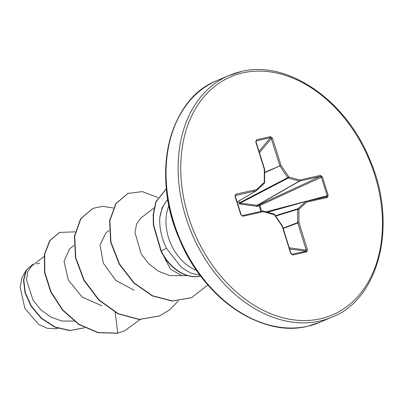 <?xml version="1.0" encoding="UTF-8"?>
<svg xmlns="http://www.w3.org/2000/svg" width="403" height="403" viewBox="0 0 403 403"><rect width="100%" height="100%" fill="white"/><g stroke="black" fill="none" stroke-linecap="round" stroke-linejoin="round"><path stroke-width="0.6" d="M39.716 263.199L36.477 263.91M200.719 276.12A41.862 30.633 -113.1 0 1 200.387 276.196A41.862 30.633 -113.1 0 1 160.953 251.089L153.377 225.252L153.135 214.789L155.8 201.797L166.374 188.69M161.109 251.024L170.393 269.083L181.884 275.687L187.471 275.612M31.827 265.889L27.802 271.506L26.477 279.924L33.152 300.386L40.849 309.791L50.672 316.98L61.724 321L74.031 321.095M73.976 245.498L69.553 248.888L64.022 261.346L68.303 279.964L82.167 297.102L101.868 305.827M109.062 230.521L105.843 232.989L100.03 245.11L103.339 263.184L115.777 280.392L134.189 290.271M140.929 218.013L136.587 223.922L134.995 232.632L141.211 253.94L148.803 263.779L158.596 271.315L169.648 275.571L182.413 275.682M26.366 269.914L21.948 277.637L20.15 287.309L24.855 308.34L38.582 324.375L47.131 328.259L55.639 328.742L57.992 328.38M115.147 312.345L117.787 333.135L98.231 332.566L79.154 324.37L62.803 310.023L50.98 291.777L44.824 272.322L44.657 254.424L50.002 240.51L59.654 232.405L75.21 231.846M84.554 327.77L69.895 330.46L54.919 326.934L41.529 318.209L31.313 306.013L25.283 292.507L23.772 279.919L26.407 270.212L32.215 264.806L33.993 264.227M117.495 333.256L124.482 330.903L117.495 333.256L97.939 332.692L78.862 324.496L62.51 310.144L50.687 291.898L44.532 272.448L44.365 254.55L49.71 240.636L59.508 232.466M84.378 327.846L69.603 330.586L54.627 327.06L41.237 318.335L31.021 306.139L24.991 292.628L23.48 280.04L26.114 270.337L32.215 264.806M200.09 275.284L190.604 273.007L181.33 267.39L166.424 248.278C161.502 237.911 159.286 227.771 159.774 217.862A43.428 31.782 -113.1 0 1 167.814 199.576M167.814 199.556L166.61 200.775L162.056 207.963L159.774 217.862M240.853 214.849L235.014 196.221L235.886 194.175L256.474 189.601L264.267 182.373L264.272 169.099L255.759 141.927L256.484 139.77L270.599 136.637L272.499 138.209L281.012 165.381L288.795 176.922L299.807 179.975L320.4 175.401L322.355 176.816L328.193 195.445L327.322 197.485L306.728 202.064L298.94 209.293L298.93 222.562L307.449 249.734L306.723 251.89L292.603 255.028L290.709 253.457L282.196 226.285L274.413 214.744L263.396 211.691L242.808 216.265L241.115 214.864M124.482 330.903L140.194 319.534M113.324 208.003L102.7 206.316L92.912 208.381L80.867 218.698L74.731 236.057L75.764 257.678L84.151 280.12L98.942 299.827L118.22 313.655L139.393 319.362L159.558 315.927L169.739 309.816L178.176 300.996M157.775 197.515L142.365 191.611L127.998 193.405L116.059 203.565L109.878 220.643L110.926 241.981L119.459 263.894L133.982 282.765L152.525 295.757L172.56 300.965L191.42 297.686L207.918 284.986M166.379 188.73L156.016 201.878L153.417 214.844L153.684 225.267L161.25 250.968L160.953 251.089M92.766 208.442L80.575 218.824L74.439 236.183L75.472 257.804L83.859 280.246L98.649 299.948L117.928 313.781L139.1 319.483L159.412 315.992M127.852 193.465L115.767 203.691L109.586 220.768L110.634 242.107L119.167 264.015L133.69 282.891L152.233 295.883L172.267 301.091L191.274 297.746M200.684 276.07A41.862 30.633 -113.1 0 1 161.25 250.968L166.424 248.278M260.862 211.414L259.179 205.802L256.867 206.356L239.77 203.978L238.717 203.162A0.937 0.262 152.9 0 1 239.649 202.734L240.163 203.132L257.154 205.354L259.184 204.789A0.937 0.383 -114.9 0 1 259.905 205.585A0.937 0.383 -114.9 0 1 259.915 205.611L261.607 211.248M238.813 201.042L239.649 202.734L287.742 177.632L279.959 166.086A0.937 0.625 -113.5 0 1 279.803 165.759L271.29 138.587L270.499 137.614L256.076 140.969M235.886 194.175A0.937 0.635 77.5 0 1 235.629 195.294L235.397 195.4M282.503 226.254A0.937 0.937 0 0 0 282.382 226.012L282.196 226.285L282.503 226.254L291.016 253.427L291.984 254.358A0.937 0.635 77.5 0 1 292.603 255.028M291.611 254.283L306.099 251.225L306.24 250.117L307.449 249.734M289.243 247.774L306.24 250.117L297.721 222.945A0.937 0.63 -110.9 0 1 297.666 222.592A0.937 0.322 0 0 1 298.93 222.562L283.198 228.481M283.092 228.148L297.666 222.592L297.671 209.318A0.937 0.645 -107.2 0 1 297.888 208.759A0.937 0.62 47.1 0 1 298.94 209.293A0.937 0.322 0 0 0 297.671 209.318L275.702 216.104M305.963 201.394L326.506 196.83A0.937 0.635 77.5 0 1 326.531 196.82L326.531 196.82A0.937 0.635 77.5 0 1 327.322 197.485M326.506 196.83L327.206 195.737L328.193 195.445M266.035 211.862L327.206 195.737L321.367 177.108L320.138 176.514L299.55 181.093L257.588 205.278A0.937 0.363 73 0 0 257.582 206.291M256.867 206.356A0.937 0.327 96.1 0 1 257.154 205.354L299.273 181.083A0.937 0.665 -120 0 0 299.55 181.093A0.937 0.635 77.5 0 0 299.807 179.975A0.937 0.554 105.5 0 1 299.273 181.083L288.256 178.03A0.937 0.635 -117.6 0 1 287.742 177.632L288.795 176.922A0.937 0.554 105.5 0 1 288.256 178.03L240.163 203.132A0.937 0.443 100.3 0 0 239.77 203.978M322.355 176.816L259.179 205.802A0.937 0.363 73 0 1 259.184 204.789L320.138 176.514A0.937 0.635 77.5 0 0 320.4 175.401M241.991 215.61A0.937 0.635 77.5 0 1 242.017 215.6L242.017 215.6A0.937 0.635 77.5 0 1 242.808 216.265M235.014 196.221L235.276 196.236M262.862 211.041A0.937 0.554 105.5 0 1 263.058 211.036A0.937 0.554 105.5 0 1 263.396 211.691A0.937 0.635 77.5 0 0 262.605 211.026A0.937 0.635 77.5 0 0 262.585 211.031L242.042 215.595M273.874 214.094A0.937 0.554 105.5 0 1 274.075 214.089A0.937 0.554 105.5 0 1 274.413 214.744L274.599 214.467A0.937 0.937 0 0 0 274.075 214.089L263.058 211.036A0.937 0.937 0 0 0 262.605 211.026L242.017 215.6L241.16 214.819L235.322 196.19L235.412 195.39M237.14 202.004L256.217 190.72A0.937 0.635 77.5 0 0 256.474 189.601A0.937 0.62 47.1 0 1 256.525 190.543A0.937 0.62 47.1 0 1 256.454 190.594A0.937 0.685 -120.6 0 1 256.363 190.659A0.937 0.685 -120.6 0 1 256.217 190.72L235.292 195.611M237.15 202.024L256.363 190.659A0.937 0.937 0 0 0 256.525 190.543L264.318 183.315A0.937 0.937 0 0 0 264.62 182.624A0.937 0.322 0 0 0 264.267 182.373A0.937 0.62 47.1 0 1 264.318 183.315A0.937 0.62 47.1 0 1 264.247 183.365L256.585 190.473M264.272 169.099A0.937 0.322 0 0 1 264.625 169.351A0.937 0.937 0 0 0 264.58 169.074L264.272 169.099M291.016 253.427L290.709 253.457M255.759 141.927L256.066 141.901L264.58 169.074M289.616 248.953L306.099 251.225A0.937 0.635 77.5 0 1 306.723 251.89M256.484 139.77A0.937 0.635 77.5 0 1 256.379 140.753L255.991 141.327M270.599 136.637A0.937 0.635 77.5 0 1 270.499 137.614L259.013 151.301M272.499 138.209L271.29 138.587L259.451 152.697M264.62 172.368L281.012 165.381L264.62 172.766M275.425 215.696L297.888 208.759L305.681 201.53A0.937 0.62 47.1 0 1 306.728 202.064A0.937 0.635 77.5 0 0 305.937 201.399A0.937 0.635 77.5 0 1 305.937 201.399A0.937 0.937 0 0 0 305.887 201.409A0.937 0.68 -105.7 0 1 305.917 201.404L326.536 196.82M319.534 321.12A131.333 96.105 66.9 0 0 331.986 317.126C379.445 299.036 398.199 223.71 369.637 159.25C345.567 99.42 286.845 59.881 241.473 71.497L228.864 75.547A131.333 96.105 66.9 0 0 188.74 225.776A131.333 96.105 66.9 0 0 319.534 321.12M320.148 318.838A129.459 94.735 66.9 0 0 374.815 175.119A129.459 94.735 66.9 0 0 243.054 72.827A129.459 94.735 66.9 0 0 188.392 216.547A129.459 94.735 66.9 0 0 320.148 318.838M319.932 322.269L307.323 326.319C262.136 337.875 203.671 298.729 179.441 239.236C150.495 174.655 169.164 98.831 216.809 80.691A131.333 96.105 66.9 0 0 176.68 230.919A131.333 96.105 66.9 0 0 307.474 326.269A131.333 96.105 66.9 0 0 319.932 322.269L331.986 317.126M168.917 205.53A43.428 31.782 66.9 0 0 196.654 270.499M182.64 110.447A130.784 95.702 66.9 0 0 179.516 239.412A130.784 95.702 66.9 0 0 274.811 326.365M241.321 71.548A131.333 96.105 66.9 0 0 228.864 75.547L216.809 80.691M305.862 201.419L267.401 212.24L305.887 201.409A0.937 0.68 -105.7 0 0 305.681 201.53L267.506 212.27M31.822 265.884L44.083 256.504M140.929 218.008L154.032 207.978M59.654 232.405L59.362 232.531M84.524 327.78L84.232 327.906M92.619 208.502L92.912 208.381M159.266 316.053L159.558 315.927M127.706 193.526L127.998 193.405M191.128 297.812L191.42 297.686M282.382 226.012L274.599 214.467M264.62 182.624L264.625 169.351M256.066 141.901L256.086 140.954"/></g></svg>
